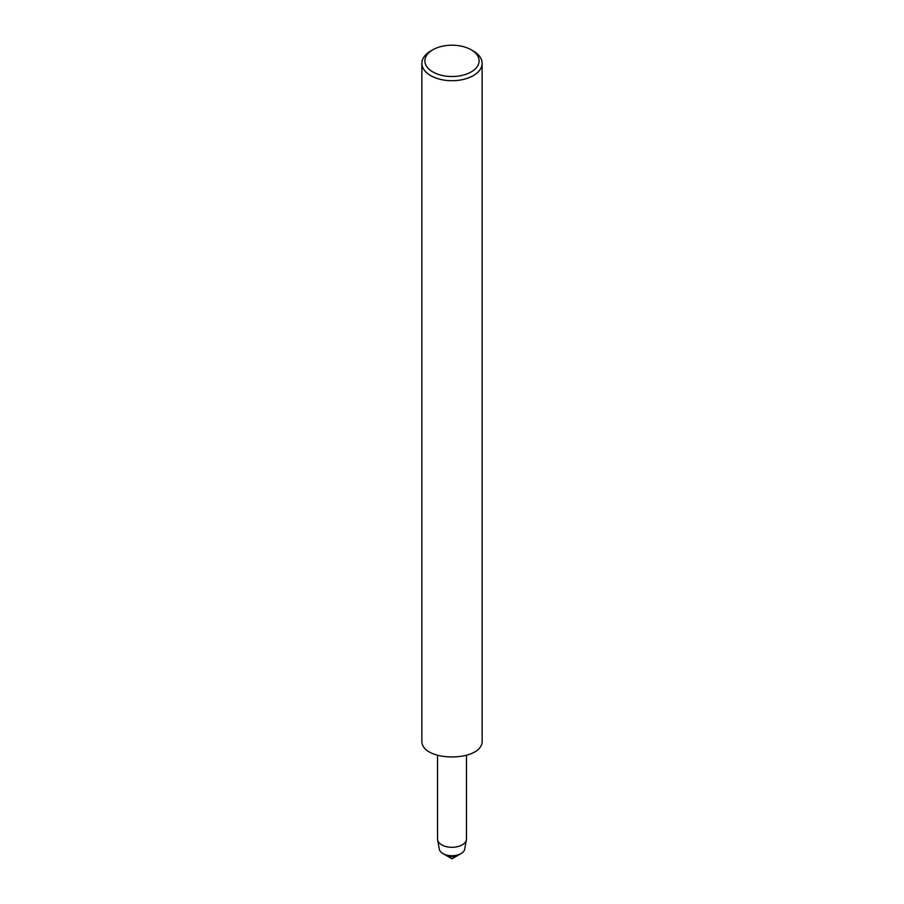 <?xml version="1.0" encoding="UTF-8"?>
<svg xmlns="http://www.w3.org/2000/svg" width="904" height="904" viewBox="0 0 904 904"><rect width="100%" height="100%" fill="white"/><g stroke="black" fill="none" stroke-linecap="round" stroke-linejoin="round"><path stroke-width="1.36" d="M466.464 755.371L466.464 838.957A14.464 8.351 180 0 1 466.385 839.816L464.712 849.127A12.78 7.379 180 0 1 461.04 853.579L458.531 855.026A9.243 5.334 180 0 1 445.469 855.026L452 858.8L458.531 855.026A9.243 5.334 180 0 1 445.469 855.026L442.96 853.579A12.78 7.379 180 0 1 439.287 849.127L437.615 839.816A14.464 8.351 180 0 1 437.536 838.946L437.536 755.371M471.176 49.788L473.312 51.019A30.137 17.402 180 0 1 482.137 63.314L482.137 740.116C484.194 762.558 419.806 762.558 421.863 740.116L421.863 63.314A30.137 17.402 180 0 1 430.688 51.019L432.824 49.788A27.12 15.662 180 0 1 471.176 49.788L471.176 49.788A27.12 15.662 180 0 1 471.176 71.924A27.12 15.662 180 0 1 432.824 71.924A27.12 15.662 180 0 1 432.824 49.788M482.137 63.314A30.137 17.402 180 0 1 452 80.716A30.137 17.402 180 0 1 421.863 63.314M466.385 839.816A14.464 8.351 180 0 1 452 847.308A14.464 8.351 180 0 1 437.615 839.816M461.04 853.579A12.78 7.379 180 0 1 442.96 853.579"/></g></svg>
